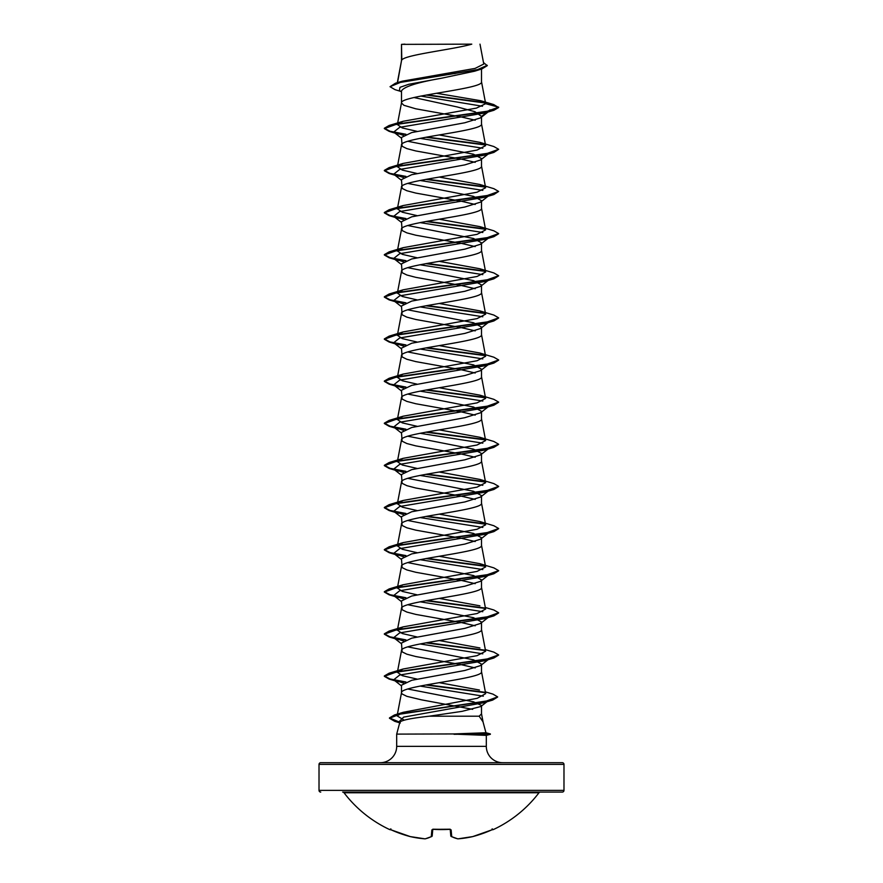 <?xml version="1.0" encoding="UTF-8"?>
<svg xmlns="http://www.w3.org/2000/svg" width="883" height="883" viewBox="0 0 883 883"><rect width="100%" height="100%" fill="white"/><g stroke="black" fill="none" stroke-linecap="round" stroke-linejoin="round"><path stroke-width="1.32" d="M451.036 836.344A0.861 0.773 -62.5 0 0 451.721 836.598A121.975 46.501 84.6 0 0 458.034 838.839A121.975 112.262 77.1 0 0 472.758 836.598L472.725 836.598A122.483 122.009 -0 0 0 491.699 829.91L493.365 829.567A0.861 0.861 0 0 1 492.582 829.545M493.365 829.567A122.483 122.483 0 0 0 538.983 792.757L344.017 792.757A122.483 122.483 0 0 0 389.635 829.567L391.301 829.921A122.483 122.009 -0 0 0 410.242 836.598L410.308 836.609M425.518 838.729A0.861 0.784 -100.7 0 1 424.966 838.839A121.975 46.501 -84.6 0 0 431.279 836.598L431.864 829.91L433.586 829.336A122.362 113.046 0 0 0 449.414 829.336L451.136 829.91L451.721 836.598A0.861 0.828 -5 0 1 450.805 835.87A0.861 0.861 0 0 0 451.257 836.532L457.758 838.839A0.861 0.784 -79.3 0 0 458.034 838.839L458.034 838.839M563.983 764.402L319.017 764.402A1.711 1.711 0 0 1 320.739 762.691L562.261 762.691A1.711 1.711 0 0 1 563.983 764.402L563.983 790.373A1.711 1.711 0 0 1 562.261 792.084L342.659 792.084A1.711 1.711 0 0 1 344.017 792.757M562.261 792.084L540.341 792.084A1.711 1.711 0 0 0 538.983 792.757M320.739 792.084A1.711 1.711 0 0 1 319.017 790.373L563.983 790.373M485.948 732.747L490.374 733.939L453.586 733.939L485.948 732.758L483.012 721.819L479.16 716.19L429.293 716.19C411.235 718.221 401.434 720.208 399.889 722.162L396.688 734.115L453.586 733.939M502.637 762.691A16.335 16.335 0 0 1 486.312 746.356L396.688 746.356A16.335 16.335 0 0 1 380.363 762.691L502.637 762.691M396.688 734.115L396.688 746.356M454.05 734.115L486.312 735.373L486.312 746.356M401.809 44.371L471.776 44.15C453.972 49.426 405.142 54.713 401.809 59.989L401.489 44.371L401.489 60.717M397.549 82.605L401.489 60.828M400.75 91.402L394.966 89.636L390.032 86.7L400.816 82.24L481.963 68.896L474.712 71.181L441.5 78.223C417.184 82.472 403.851 86.711 401.489 90.949L401.489 102.858M481.511 69.029L481.511 81.898C483.983 88.918 399.017 95.938 401.489 102.958L403.906 105.298L415.783 108.808L461.5 117.009L475.209 120.209M413.95 97.516L457.284 106.964L474.888 111.677L481.511 116.401L480.584 117.847L464.888 122.748L411.721 132.56L401.489 137.461L402.096 146.269L406.853 148.609L415.783 150.949L461.5 159.139L475.209 162.351M403.41 135.375L393.686 132.075L399.668 127.318L484.69 113.013L489.314 111.015L490.087 109.823L481.511 116.401L481.511 124.028C483.983 131.048 399.017 138.068 401.489 145.099L397.372 166.699L403.089 163.432L477.041 150.077L485.628 145.629L479.911 142.362L439.226 134.944M407.791 141.28L473.52 154.227L481.511 158.532L480.584 159.978L464.877 164.878L411.721 174.691L401.489 179.602L402.096 188.399L406.853 190.739L415.783 193.079L461.5 201.269L475.209 204.481M481.511 158.532L481.511 166.159C483.983 173.178 399.017 180.209 401.489 187.229L397.372 208.829L403.089 205.562L477.052 192.207L485.628 187.759L479.899 184.492L439.226 177.075M407.791 183.41L473.509 196.346L481.511 200.662L480.595 202.108L464.866 207.019L411.743 216.821L401.489 221.732L402.096 230.529L406.853 232.869L415.783 235.209L461.5 243.399L475.209 246.611M481.511 200.662L481.511 208.289C483.983 215.32 399.017 222.339 401.489 229.359L397.372 250.96L403.101 247.693L477.052 234.348L485.628 229.889L479.911 226.633L439.215 219.205M407.791 225.54L473.52 238.487L481.511 242.803L480.584 244.238L464.899 249.138L411.721 258.962L401.489 263.862L402.096 272.659L406.853 274.999L415.783 277.339L461.5 285.54L475.209 288.741M481.511 242.803L481.511 250.43C483.983 257.45 399.017 264.47 401.489 271.489L397.372 293.09L403.089 289.834L477.041 276.478L485.628 272.03L479.911 268.763L439.215 261.335M407.791 267.681L473.52 280.617L481.511 284.933L480.584 286.379L464.855 291.28L411.721 301.092L401.489 305.993L402.096 314.789L406.853 317.14L415.783 319.48L461.5 327.67L475.209 330.882M481.511 284.933L481.511 292.56C483.983 299.58 399.017 306.6 401.489 313.62L397.372 335.22L403.089 331.964L477.041 318.608L485.628 314.16L479.899 310.893L439.226 303.476M407.791 309.812L473.498 322.748L481.511 327.063L480.595 328.498L464.888 333.41L411.743 343.222L401.489 348.134L402.096 356.931L406.853 359.271L415.783 361.611L461.5 369.8L475.209 373.012M481.511 327.063L481.511 334.69C483.983 341.71 399.017 348.73 401.489 355.761L397.372 377.361L403.101 374.094L477.052 360.739L485.628 356.291L479.899 353.023L439.226 345.606M407.791 351.942L473.52 364.889L481.511 369.193L480.584 370.639L464.899 375.54L411.721 385.352L401.489 390.264L402.096 399.061L406.853 401.401L415.783 403.741L461.5 411.931L475.209 415.142M481.511 369.193L481.511 376.82C483.983 383.84 399.017 390.871 401.489 397.891L397.372 419.491L403.089 416.224L477.052 402.869L485.628 398.421L479.911 395.165L439.226 387.736M407.791 394.072L473.52 407.019L481.511 411.323L480.584 412.769L464.844 417.681L411.732 427.493L401.489 432.394L402.096 441.191L406.853 443.531L415.783 445.871L461.5 454.061L475.209 457.273M481.511 411.323L481.511 418.95C483.983 425.981 399.017 433.001 401.489 440.021L397.372 461.621L403.089 458.354L477.041 445.01L485.628 440.562L479.899 437.295L439.226 429.866M407.791 436.213L473.498 449.138L481.511 453.465L480.595 454.9L464.899 459.8L411.732 469.624L401.489 474.524L402.096 483.321L406.853 485.661L415.783 488.001L461.5 496.202L475.209 499.403M481.511 453.465L481.511 461.092C483.983 468.111 399.017 475.131 401.489 482.151L397.372 503.751L403.101 500.484L477.052 487.14L485.628 482.692L479.911 479.425L439.215 472.008M407.791 478.343L473.52 491.279L481.511 495.595L480.584 497.041L464.888 501.941L411.721 511.754L401.489 516.654L402.096 525.462L406.853 527.802L415.783 530.142L461.5 538.332L475.209 541.544M481.511 495.595L481.511 503.222C483.983 510.242 399.017 517.261 401.489 524.292L397.372 545.893L403.112 542.626L477.052 529.27L485.628 524.822L479.911 521.555L439.215 514.138M407.791 520.473L473.509 533.409L481.511 537.725L480.584 539.171L464.844 544.083L411.732 553.884L401.489 558.796L402.096 567.592L406.853 569.932L415.783 572.272L461.5 580.462L475.209 583.674M481.511 537.725L481.511 545.352C483.983 552.372 399.017 559.403 401.489 566.422L397.372 588.023L403.089 584.756L477.052 571.4L485.628 566.952L479.899 563.685L439.226 556.268M407.791 562.603L473.509 575.539L481.511 579.855L480.584 581.301L464.911 586.202L411.732 596.025L401.489 600.926L402.096 609.723L406.853 612.062L415.783 614.402L461.5 622.592L475.209 625.804M481.511 579.855L481.511 587.482C483.983 594.513 399.017 601.533 401.489 608.553L397.372 630.153L403.101 626.886L477.041 613.542L485.628 609.082L481.489 587.272M407.791 604.734L473.52 617.681L481.511 621.996L480.584 623.431L464.888 628.343L411.721 638.155L401.489 643.056L402.096 651.853L406.853 654.193L415.783 656.533L461.5 664.733L475.209 667.934M481.511 621.996L481.511 629.623C483.983 636.643 399.017 643.663 401.489 650.683L397.372 672.283L403.101 669.016L477.041 655.672L485.628 651.224L481.489 629.402M407.791 646.875L473.509 659.811L481.511 664.126L480.584 665.572L464.855 670.473L411.743 680.285L401.489 685.186L401.489 692.813L402.096 693.983L406.853 696.334L421.5 699.844L472.659 709.336M481.511 664.126L481.511 671.753C483.983 678.773 399.017 685.793 401.489 692.813L397.096 715.859L403.321 712.272L477.228 698.298L485.683 693.63L481.489 671.533M450.396 72.87L454.988 73.664M407.791 689.005L473.476 701.808L481.511 705.473L481.511 713.883L479.16 716.19M319.017 764.402L319.017 790.373M390.032 86.7L395.441 83.234L402.35 81.17L475.109 68.399L483.774 64.04L479.999 44.15M481.511 705.473L480.838 706.521L462.03 711.356L429.293 716.19M482.482 106.247L420.805 96.07M401.489 91.987L399.425 90.364L399.988 87.329L408.741 84.293L441.5 78.223M485.418 103.046L426.202 95.055M481.963 68.896L487.261 65.662L483.487 62.561M484.69 113.013L493.862 110.287L498.652 107.527L493.707 104.558L480.628 100.695L436.522 93.267M485.01 102.616L427.328 94.856M395.441 83.234L477.217 69.79L487.261 65.309M417.019 131.346L402.284 127.958L397.372 124.558L403.101 121.291L389.138 125.474L485.86 111.744L498.652 107.174L485.65 103.686L480.628 100.695M404.171 720.131L397.096 715.859M479.425 690.031L439.226 682.669M417.03 679.071L402.273 675.672L397.372 672.283M479.911 647.956L439.226 640.528M417.03 636.941L402.284 633.541L397.372 630.153M479.911 605.826L439.226 598.398M417.03 594.811L402.284 591.411L397.372 588.023M417.019 552.67L402.284 549.281L397.372 545.893M417.019 510.54L402.295 507.151L397.372 503.751M417.03 468.409L402.284 465.01L397.372 461.621M417.03 426.279L402.284 422.88L397.372 419.491M417.019 384.138L402.284 380.75L397.372 377.361M417.03 342.008L402.273 338.619L397.372 335.22M417.019 299.878L402.284 296.489L397.372 293.09M417.019 257.748L402.284 254.348L397.372 250.96M417.03 215.618L402.284 212.218L397.372 208.829M417.019 173.476L402.284 170.088L397.372 166.699M403.101 121.291L476.456 108.101L485.65 103.686M420.043 138.355L482.813 148.234M489.314 153.156L484.679 155.143L399.657 169.448L393.686 174.216L403.41 177.516M420.043 180.485L482.813 190.375M489.314 195.275L484.69 197.273L399.646 211.578L393.686 216.346L403.41 219.646M420.043 222.615L482.813 232.505M489.314 237.417L484.69 239.403L399.668 253.708L393.686 258.476L403.41 261.776M420.043 264.757L482.813 274.635M489.314 279.547L484.69 281.545L399.657 295.849L393.686 300.617L403.41 303.907M420.043 306.887L482.813 316.765M489.314 321.677L484.69 323.675L399.646 337.979L393.686 342.747L403.41 346.048M420.043 349.017L482.813 358.906M489.314 363.807L484.69 365.805L399.668 380.109L393.686 384.878L403.41 388.178M420.043 391.147L482.813 401.037M489.314 405.948L484.69 407.946L399.657 422.24L393.686 427.008L403.41 430.308M420.043 433.288L482.813 443.167M489.314 448.078L484.69 450.076L399.646 464.381L393.686 469.149L403.41 472.438M420.043 475.418L482.813 485.297M489.314 490.208L484.701 492.206L399.668 506.511L393.686 511.279L403.41 514.568M420.043 517.548L482.813 527.427M480.584 539.171L489.314 532.35L484.69 534.336L399.657 548.641L393.686 553.409L403.41 556.709M420.043 559.679L482.813 569.568M480.595 581.301L489.314 574.469L484.679 576.478L399.646 590.771L393.686 595.539L403.41 598.84M420.043 601.809L482.802 611.698M489.314 616.61L484.701 618.597L399.657 632.901L393.686 637.669L403.41 640.97M420.043 643.95L482.813 653.828M480.584 665.572L489.314 658.74L484.69 660.738L399.657 675.042L393.686 679.8L403.41 683.1M420.043 686.08L483.321 696.179M488.288 700.727L483.398 702.813L403.641 717.117L398.906 721.886L399.811 722.471M493.862 110.287L397.129 124.017L384.348 128.598L389.149 131.357L405.286 134.525M425.816 137.262L485.297 144.978M479.911 142.362L493.851 146.534L498.652 149.304L493.862 152.428L397.14 166.147L384.348 170.728L389.138 173.487L405.286 176.655M425.816 179.392L485.297 187.108M479.899 184.492L493.851 188.675L498.652 191.445L493.851 194.558L397.14 208.278L384.348 212.858L389.138 215.629L405.286 218.785M425.816 221.523L485.297 229.249M498.641 233.752L493.862 236.688L397.129 250.419L384.348 254.988L389.149 257.759L405.286 260.915M425.816 263.664L485.308 271.379M498.63 275.882L493.862 278.818L397.129 292.549L384.348 297.118L389.138 299.889L405.286 303.057M425.816 305.794L485.297 313.509M498.63 318.012L493.851 320.959L397.14 334.679L384.348 339.249L389.138 342.019L405.286 345.187M425.816 347.924L485.297 355.639M498.641 360.143L493.862 363.09L397.129 376.809L384.348 381.39L389.149 384.16L405.286 387.317M425.816 390.054L485.297 397.78M498.63 402.273L493.862 405.22L397.129 418.95L384.348 423.52L389.138 426.29L405.286 429.447M425.816 432.184L485.297 439.911M498.63 444.414L493.851 447.361L397.14 461.081L384.348 465.65L389.138 468.42L405.286 471.588M425.816 474.326L485.297 482.041M498.641 486.544L493.862 489.48L397.129 503.211L384.348 507.791L389.149 510.551L405.286 513.718M425.816 516.456L485.297 524.171M498.63 528.674L493.862 531.621L397.129 545.341L384.348 549.921L389.138 552.681L405.286 555.849M425.816 558.586L485.297 566.301M498.63 570.804L493.851 573.751L397.151 587.471L384.348 592.052L389.138 594.811L405.286 597.979M425.816 600.716L485.297 608.442M498.641 612.945L493.862 615.881L397.14 629.612L384.348 634.182L389.149 636.952L405.286 640.109M425.816 642.857L485.297 650.572M498.641 655.076L493.862 658.012L397.129 671.742L384.348 676.323L389.138 679.082L405.286 682.25M425.816 684.987L485.109 692.68M497.626 697.051L492.648 700.087L401.136 713.729L389.458 718.276L394.767 721.345L399.778 722.592M389.138 125.474L384.348 128.245L390.032 131.258L405.948 134.271M426.975 137.053L484.855 144.547M498.652 149.304L485.871 153.885L389.138 167.604L384.348 170.375L390.032 173.388L405.948 176.401M426.975 179.183L484.855 186.677M498.652 191.445L485.86 196.015L389.149 209.735L384.348 212.505L390.021 215.518L405.948 218.542M426.975 221.313L484.855 228.807M479.911 226.633L493.862 230.805L498.652 233.576L485.86 238.145L389.149 251.876L384.348 254.635L390.032 257.659L405.948 260.673M426.975 263.454L484.855 270.949M479.911 268.763L493.851 272.935L498.652 275.706L485.871 280.275L389.138 294.006L384.348 296.776L390.032 299.79L405.948 302.803M426.975 305.584L484.855 313.079M479.899 310.893L493.851 315.065L498.652 317.836L485.86 322.416L389.149 336.136L384.348 338.906L390.021 341.92L405.948 344.933M426.975 347.714L484.844 355.209M479.899 353.023L493.862 357.207L498.652 359.966L485.86 364.547L389.149 378.266L384.348 381.037L390.032 384.05L405.948 387.063M426.975 389.844L484.855 397.339M479.911 395.165L493.851 399.337L498.652 402.096L485.871 406.677L389.138 420.407L384.348 423.167L390.032 426.18L405.948 429.204M426.975 431.975L484.855 439.48M479.899 437.295L493.851 441.467L498.652 444.237L485.86 448.807L389.149 462.537L384.348 465.297L390.021 468.321L405.948 471.334M426.975 474.116L484.855 481.61M479.911 479.425L493.862 483.597L498.652 486.367L485.86 490.948L389.149 504.668L384.348 507.438L390.032 510.451L405.948 513.465M426.975 516.246L484.855 523.74M479.911 521.555L493.851 525.727L498.652 528.498L485.871 533.078L389.138 546.798L384.348 549.568L390.032 552.581L405.948 555.595M426.975 558.376L484.844 565.871M479.899 563.685L493.851 567.868L498.652 570.639L485.86 575.208L389.149 588.928L384.348 591.698L390.021 594.712L405.948 597.736M426.975 600.506L484.855 608.001M485.319 607.471L493.862 609.998L498.652 612.769L485.86 617.338L389.149 631.069L384.348 633.828L390.032 636.853L405.948 639.866M426.975 642.647L484.855 650.142M485.319 649.601L493.851 652.129L498.652 654.899L485.871 659.469L389.138 673.199L384.348 675.97L390.032 678.983L405.948 681.996M426.975 684.778L484.557 692.228M485.341 691.842L492.924 694.115L497.648 696.875L485.44 701.4L394.436 714.987L389.458 717.923L399.867 722.261M404.933 44.15L401.489 44.371M454.05 734.292L490.374 733.939M450.242 829.49L450.794 835.837A0.861 0.828 -5 0 0 450.805 835.87A0.861 0.861 0 0 0 451.257 836.532L457.758 838.839A0.861 0.861 0 0 0 457.99 838.85L457.946 838.85M432.758 829.49L432.206 835.837A0.861 0.828 -175 0 1 431.279 836.598A0.861 0.773 -117.5 0 0 431.743 836.532A0.861 0.861 0 0 0 432.195 835.87A0.861 0.861 0 0 1 431.743 836.532L425.242 838.839L431.743 836.532A0.861 0.773 -117.5 0 0 431.964 836.344M424.966 838.839L410.275 836.598A0.861 0.861 0 0 0 410.275 836.598L391.301 829.921L410.253 836.598A121.975 112.262 -77.1 0 0 424.966 838.839L425.054 838.85M457.482 838.729A0.861 0.784 -79.3 0 0 457.758 838.839A0.861 0.861 0 0 0 457.99 838.85L472.725 836.598L491.699 829.921L472.747 836.598A0.861 0.861 0 0 0 472.747 836.598M450.253 829.369A0.861 0.784 -5 0 0 451.136 829.91M450.22 829.214L433.586 829.336M432.747 829.369A0.861 0.784 -175 0 1 431.864 829.91M485.628 566.952L481.489 545.142M485.628 524.822L481.489 503.012M485.628 482.692L481.489 460.871M485.628 440.562L481.489 418.741M485.628 398.421L481.489 376.611M485.628 356.291L481.489 334.48M485.628 314.16L481.489 292.339M485.628 272.03L481.489 250.209M485.628 229.889L481.489 208.079M485.628 187.759L481.489 165.949M485.628 145.629L481.489 123.819M397.372 124.558L401.511 102.748M485.628 103.51L481.489 81.677M397.328 82.671L401.511 60.618M481.489 713.674L483.133 722.316M398.31 134.084L389.149 131.357M484.679 155.143L493.862 152.428M398.31 176.214L389.138 173.487M484.69 197.273L493.851 194.558M398.31 218.344L389.138 215.629M484.69 239.403L493.862 236.688M398.31 260.474L389.149 257.759M484.69 281.545L493.862 278.818M398.31 302.604L389.138 299.889M484.69 323.675L493.851 320.959M398.31 344.745L389.138 342.019M484.69 365.805L493.862 363.09M398.31 386.875L389.149 384.16M484.69 407.946L493.862 405.22M398.299 429.006L389.138 426.29M484.69 450.076L493.851 447.361M398.31 471.136L389.138 468.42M484.701 492.206L493.862 489.48M398.31 513.277L389.149 510.551M484.69 534.336L493.862 531.621M398.299 555.407L389.138 552.681M484.679 576.478L493.851 573.751M398.31 597.537L389.138 594.811M484.701 618.597L493.862 615.881M398.321 639.667L389.149 636.952M484.69 660.738L493.862 658.012M398.299 681.797L389.138 679.082M483.398 702.813L492.648 700.087M399.712 722.813L394.767 721.345M480.584 117.847L488.045 112.009M393.686 132.075L401.489 138.19M488.045 154.139L480.584 159.978M393.686 174.216L401.489 180.32M488.045 196.269L480.595 202.108M393.686 216.346L401.489 222.45M488.045 238.41L480.584 244.249M393.686 258.476L401.489 264.58M488.045 280.54L480.584 286.379M393.686 300.617L401.489 306.71M488.045 322.67L480.595 328.498M393.686 342.747L401.489 348.851M488.045 364.8L480.584 370.639M393.686 384.878L401.489 390.981M488.045 406.931L480.584 412.769M393.686 427.008L401.489 433.111M488.045 449.072L480.595 454.9M393.686 469.149L401.489 475.242M488.045 491.202L480.584 497.041M393.686 511.279L401.489 517.383M393.686 553.409L401.489 559.513M393.686 595.539L401.489 601.643M488.045 617.603L480.584 623.431M393.686 637.669L401.489 643.773M393.686 679.8L401.489 685.903M486.952 701.753L480.838 706.521M398.906 721.886L400.319 722.989M403.321 712.272L394.436 714.987M403.101 669.016L389.138 673.199M403.101 626.886L389.149 631.069M403.089 584.756L389.149 588.928M403.112 542.615L389.138 546.798M403.101 500.484L389.149 504.668M403.089 458.354L389.149 462.537M403.089 416.224L389.138 420.407M403.101 374.094L389.149 378.266M403.089 331.964L389.149 336.136M403.089 289.834L389.138 294.006M403.101 247.693L389.149 251.876M403.089 205.562L389.149 209.735M403.089 163.432L389.138 167.604M486.312 735.373L490.374 734.292M493.001 829.391L492.107 828.883L493.001 829.391L491.699 829.921M449.414 829.413L432.78 829.214M391.301 829.921L389.999 829.391L391.301 829.921M389.635 829.567L390.794 829.115M390.893 828.883L389.999 829.391M433.586 829.413L432.626 829.545"/></g></svg>
